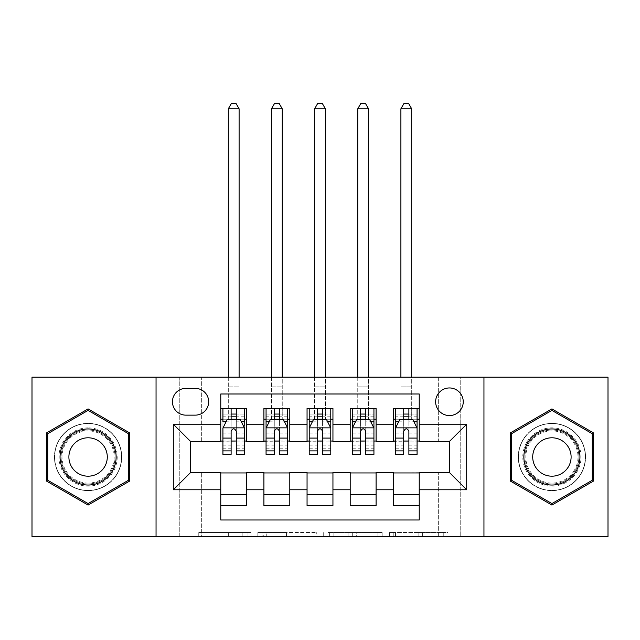 <?xml version="1.0" encoding="UTF-8"?>
<svg xmlns="http://www.w3.org/2000/svg" width="640" height="640" viewBox="0 0 640 640"><rect width="100%" height="100%" fill="white"/><g stroke="black" fill="none" stroke-linecap="round" stroke-linejoin="round"><path stroke-width="0.48" stroke-dasharray="3.2 2.4" d="M250.968 536.808L203.008 536.808L250.968 536.808L250.968 532.496L228.632 532.496L228.632 536.808L228.632 532.496L250.968 532.496L250.968 536.808L250.968 532.496L228.632 532.496L228.632 536.808L228.632 532.496L250.968 532.496L203.008 532.496L250.968 532.496M551.912 423.336A33.656 33.656 0 0 0 518.256 456.992A33.656 33.656 0 0 0 551.912 490.64A33.656 33.656 0 0 1 518.256 456.992A33.656 33.656 0 0 1 551.912 423.336A33.656 33.656 0 0 1 585.568 456.992A33.656 33.656 0 0 1 551.912 490.64A33.656 33.656 0 0 0 585.568 456.992A33.656 33.656 0 0 0 551.912 423.336M449.44 387.952A13.808 13.808 0 0 0 435.632 401.76A13.808 13.808 0 0 0 449.44 415.568A13.808 13.808 0 0 0 463.248 401.76A13.808 13.808 0 0 0 449.44 387.952M88.088 490.64A33.656 33.656 0 0 1 54.432 456.992A33.656 33.656 0 0 1 88.088 423.336A33.656 33.656 0 0 1 121.744 456.992A33.656 33.656 0 0 1 88.088 490.64A33.656 33.656 0 0 1 54.432 456.992A33.656 33.656 0 0 1 88.088 423.336A33.656 33.656 0 0 1 121.744 456.992A33.656 33.656 0 0 1 88.088 490.64M443.768 536.808L393.8 536.808L443.768 536.808L443.768 532.496L422.384 532.496L448.008 532.496L448.008 536.808L448.008 532.496L393.8 532.496L448.008 532.496L448.008 536.808L448.008 532.496L443.768 532.496L443.768 536.808M418.144 536.808L395.488 536.808L418.144 536.808L418.144 532.496L422.384 532.496L418.144 532.496L418.144 536.808L418.144 532.496L395.488 532.496L395.488 536.808L395.488 532.496L418.144 532.496L418.144 536.808M389.56 536.808L393.8 536.808L389.56 536.808L389.56 532.496L393.8 532.496L389.56 532.496L389.56 536.808M198.768 536.808L203.008 536.808L198.768 536.808L198.768 532.496L203.008 532.496L198.768 532.496L198.768 536.808M438.648 536.808L460.224 536.808L460.224 377.168L608 377.168L608 536.808L460.224 536.808L460.224 377.168L438.648 377.168L438.648 441.888L201.352 441.888L201.352 377.168L438.648 377.168L438.648 441.888L201.352 441.888L201.352 377.168L179.776 377.168L179.776 536.808L32 536.808L32 377.168L179.776 377.168L179.776 536.808L201.352 536.808L201.352 472.088L438.648 472.088L438.648 536.808L201.352 536.808L201.352 472.088L438.648 472.088L438.648 536.808M316.296 536.808L312.056 536.808L316.296 536.808L316.296 532.496L316.296 536.808M262.088 536.808L312.056 536.808L257.848 536.808L262.088 536.808L262.088 532.496L316.296 532.496L257.848 532.496L257.848 536.808L257.848 532.496L262.088 532.496L262.088 536.808M327.944 536.808L382.152 536.808L323.704 536.808L327.944 536.808L327.944 532.496L382.152 532.496L382.152 536.808L382.152 532.496L356.528 532.496L356.528 536.808M393.352 408.448L419.232 408.448L419.232 419.232L393.352 419.232L393.352 408.448M350.2 408.448L376.088 408.448L376.088 419.232L350.2 419.232L350.2 408.448M307.056 408.448L332.944 408.448L332.944 419.232L307.056 419.232L307.056 408.448M263.912 408.448L289.8 408.448L289.8 419.232L263.912 419.232L263.912 408.448M220.768 505.528L220.768 494.744L246.648 494.744L246.648 505.528L220.768 505.528L220.768 519.984L419.232 519.984L419.232 505.528L393.352 505.528L393.352 494.744L419.232 494.744L419.232 505.528M289.8 505.528L263.912 505.528L263.912 494.744L289.8 494.744L289.8 505.528M332.944 505.528L307.056 505.528L307.056 494.744L332.944 494.744L332.944 505.528M376.088 505.528L350.2 505.528L350.2 494.744L376.088 494.744L376.088 505.528M393.352 494.744L393.352 472.952L449.44 472.52L449.44 441.456L419.232 441.456L419.232 441.024L376.088 441.456L376.088 419.232M376.088 441.024L332.944 441.456L332.944 419.232M332.944 441.024L289.8 441.456L289.8 419.232M220.768 408.448L246.648 408.448L246.648 419.232L220.768 419.232L220.768 393.992L419.232 393.992L419.232 408.448M350.2 494.744L350.2 472.952L376.088 472.952L376.088 472.52L393.352 472.52L393.352 472.952M307.056 494.744L307.056 472.952L332.944 472.952L332.944 472.52L350.2 472.52L350.2 472.952M263.912 494.744L263.912 472.952L289.8 472.952L289.8 472.52L307.056 472.52L307.056 472.952M289.8 441.024L246.648 441.456L246.648 419.232M220.768 494.744L220.768 472.952L246.648 472.952L246.648 472.52L263.912 472.52L263.912 472.952M246.648 441.024L190.56 441.456L190.56 472.52L220.768 472.52L220.768 472.952M236.296 419.232L231.12 419.232M220.768 441.024L220.768 419.232M222.92 441.024L231.12 441.024M236.296 441.024L244.496 441.024M246.648 494.744L246.648 472.952M266.064 441.024L274.264 441.024M279.44 441.024L287.64 441.024M279.44 419.232L274.264 419.232M263.912 441.024L263.912 419.232M289.8 494.744L289.8 472.952M332.944 494.744L332.944 472.952M307.056 441.024L307.056 419.232M322.592 419.232L317.408 419.232M309.216 441.024L317.408 441.024M322.592 441.024L330.784 441.024M376.088 494.744L376.088 472.952M350.2 441.024L350.2 419.232M365.736 419.232L360.56 419.232M352.36 441.024L360.56 441.024M365.736 441.024L373.936 441.024M419.232 494.744L419.232 472.952M393.352 441.024L393.352 419.232M419.232 441.024L419.232 419.232M408.88 419.232L403.704 419.232M395.504 441.024L403.704 441.024M408.88 441.024L417.08 441.024M185.816 388.384A13.376 13.376 0 0 0 172.44 401.76A13.376 13.376 0 0 0 185.816 415.136L195.304 415.136A13.376 13.376 0 0 0 208.68 401.76A13.376 13.376 0 0 0 195.304 388.384L185.816 388.384M156.048 536.808L156.048 377.168M483.952 377.168L483.952 536.808M46.456 481.024L88.088 505.064L129.728 481.024L129.728 432.952L88.088 408.912L46.456 432.952L46.456 481.024M593.544 481.024L593.544 432.952L551.912 408.912L510.272 432.952L510.272 481.024L551.912 505.064L593.544 481.024M266.744 536.808L272.888 536.808L266.744 536.808L266.744 532.496L263.776 532.496L263.776 536.808L263.776 532.496L272.888 532.496L266.744 532.496L266.744 536.808M272.888 536.808L286.44 536.808L272.888 536.808L272.888 532.496L286.44 532.496L286.44 536.808L286.44 532.496L272.888 532.496L272.888 536.808M327.944 532.496L352.296 532.496L352.296 536.808L352.296 532.496L348.056 532.496L352.296 532.496L352.296 536.808L352.296 532.496L356.528 532.496M329.632 532.496L329.632 536.808L329.632 532.496M323.704 532.496L323.704 536.808L323.704 532.496M222.92 419.232L228.312 419.232L228.312 408.448L222.92 408.448L222.92 419.232L222.92 414.056L231.12 414.056L231.12 408.448L244.496 408.448L239.104 408.448L239.104 377.168M223.032 427.864L244.384 427.864L240.176 419.448L227.232 419.448L222.92 428.08L222.92 448.792L222.92 421.824M222.92 454.4L222.92 421.912L231.12 421.912L231.12 414.056M244.384 427.864L244.496 448.792L244.496 421.824M244.496 454.4L244.496 421.912L236.296 421.912L236.296 419.448L236.296 421.824L241.368 421.824M222.92 414.056L244.496 414.056L244.496 419.232L244.496 408.448M244.496 414.056L236.296 414.056L236.296 408.448L236.296 414.056M222.92 408.448L231.12 408.448M228.312 108.8L239.104 108.8L235.864 103.192L231.552 103.192L228.312 108.8L228.312 408.448L239.104 408.448L239.104 419.232L244.496 419.232M226.048 421.824L231.12 421.824L231.12 419.448M231.12 454.4L231.12 421.912M236.296 421.912L236.296 454.4M231.12 421.824L231.12 438.08M222.92 445.872L231.12 445.872L231.12 448.792L231.12 431.32C232.84 428.048 234.568 428.048 236.296 431.32L236.296 421.824M228.312 377.168L228.312 419.232L239.104 419.232L239.104 108.8M88.088 427.864A29.12 29.12 0 0 0 58.968 456.992A29.12 29.12 0 0 0 88.088 486.112A29.12 29.12 0 0 0 117.216 456.992A29.12 29.12 0 0 0 88.088 427.864M88.088 483.952A26.968 26.968 0 0 1 61.12 456.992A26.968 26.968 0 0 1 88.088 430.024A26.968 26.968 0 0 0 61.12 456.992A26.968 26.968 0 0 0 88.088 483.952A26.968 26.968 0 0 0 115.056 456.992A26.968 26.968 0 0 0 88.088 430.024A26.968 26.968 0 0 1 115.056 456.992A26.968 26.968 0 0 1 88.088 483.952A26.968 26.968 0 0 0 115.056 456.992A26.968 26.968 0 0 0 88.088 430.024M88.088 476.192A19.2 19.2 0 0 1 68.888 456.992A19.2 19.2 0 0 1 88.088 437.792A19.2 19.2 0 0 1 107.288 456.992A19.2 19.2 0 0 1 88.088 476.192M88.088 423.552A33.44 33.44 0 0 1 121.528 456.992A33.44 33.44 0 0 1 88.088 490.424A33.44 33.44 0 0 1 54.648 456.992A33.44 33.44 0 0 1 88.088 423.552A33.44 33.44 0 0 1 121.528 456.992A33.44 33.44 0 0 1 88.088 490.424A33.44 33.44 0 0 1 54.648 456.992A33.44 33.44 0 0 1 88.088 423.552M128.432 480.28L88.088 503.568L47.752 480.28L47.752 433.696L88.088 410.408L128.432 433.696L128.432 480.28M526.688 442.424A29.12 29.12 0 0 0 537.352 482.208A29.12 29.12 0 0 0 577.128 471.552A29.12 29.12 0 0 0 566.472 431.768A29.12 29.12 0 0 0 526.688 442.424M575.264 470.472A26.968 26.968 0 0 1 538.424 480.344A26.968 26.968 0 0 1 528.56 443.504A26.968 26.968 0 0 0 538.424 480.344A26.968 26.968 0 0 0 575.264 470.472A26.968 26.968 0 0 0 565.392 433.632A26.968 26.968 0 0 0 528.56 443.504A26.968 26.968 0 0 1 565.392 433.632A26.968 26.968 0 0 1 575.264 470.472A26.968 26.968 0 0 0 565.392 433.632A26.968 26.968 0 0 0 528.56 443.504M568.536 466.592A19.2 19.2 0 0 1 542.312 473.616A19.2 19.2 0 0 1 535.28 447.392A19.2 19.2 0 0 1 561.512 440.36A19.2 19.2 0 0 1 568.536 466.592M522.952 440.272A33.44 33.44 0 0 1 568.632 428.032A33.44 33.44 0 0 1 580.872 473.704A33.44 33.44 0 0 1 535.192 485.944A33.44 33.44 0 0 1 522.952 440.272A33.44 33.44 0 0 1 568.632 428.032A33.44 33.44 0 0 1 580.872 473.704A33.44 33.44 0 0 1 535.192 485.944A33.44 33.44 0 0 1 522.952 440.272M592.248 433.696L592.248 480.28L551.912 503.568L511.568 480.28L511.568 433.696L551.912 410.408L592.248 433.696M266.064 419.232L271.464 419.232L271.464 408.448L266.064 408.448L266.064 419.232L266.064 414.056L274.264 414.056L274.264 408.448L287.64 408.448L282.248 408.448L282.248 377.168M266.064 428.08L266.064 448.792L266.064 428.08L270.384 419.448L283.328 419.448L287.64 428.08L287.64 448.792L287.64 428.08M266.064 454.4L266.064 414.056L287.64 414.056L287.64 419.232L287.64 408.448M287.64 454.4L287.64 414.056L279.44 414.056L279.44 408.448L279.44 454.4M266.064 408.448L274.264 408.448M271.464 108.8L282.248 108.8L279.008 103.192L274.696 103.192L271.464 108.8L271.464 408.448L282.248 408.448L282.248 419.232L287.64 419.232M274.264 414.056L274.264 421.912L266.064 421.912M269.192 421.824L274.264 421.824L274.264 419.448M279.44 419.448L279.44 421.824L284.512 421.824M274.264 454.4L274.264 421.912M274.264 421.824L274.264 431.32C275.984 428.048 277.712 428.048 279.44 431.32L279.44 421.824M271.464 377.168L271.464 419.232L282.248 419.232L282.248 108.8M309.216 419.232L314.608 419.232L314.608 408.448L309.216 408.448L309.216 419.232L309.216 414.056L317.408 414.056L317.408 408.448L330.784 408.448L325.392 408.448L325.392 377.168M309.216 428.08L309.216 448.792L309.216 428.08L313.528 419.448L326.472 419.448L330.784 428.08L330.784 448.792L330.784 428.08M309.216 454.4L309.216 414.056L330.784 414.056L330.784 419.232L330.784 408.448M330.784 454.4L330.784 414.056L322.592 414.056L322.592 408.448L322.592 454.4M309.216 408.448L317.408 408.448M314.608 108.8L325.392 108.8L322.16 103.192L317.84 103.192L314.608 108.8L314.608 408.448L325.392 408.448L325.392 419.232L330.784 419.232M317.408 414.056L317.408 421.912L309.216 421.912M312.344 421.824L317.408 421.824L317.408 419.448M322.592 419.448L322.592 421.824L327.656 421.824M317.408 454.4L317.408 421.912M317.408 421.824L317.408 431.32C319.136 428.048 320.856 428.048 322.592 431.32L322.592 421.824M314.608 377.168L314.608 419.232L325.392 419.232L325.392 108.8M352.36 419.232L357.752 419.232L357.752 408.448L352.36 408.448L352.36 419.232L352.36 414.056L360.56 414.056L360.56 408.448L373.936 408.448L368.536 408.448L368.536 377.168M352.36 428.08L352.36 448.792L352.36 428.08L356.672 419.448L369.616 419.448L373.936 428.08L373.936 448.792L373.936 428.08M352.36 454.4L352.36 414.056L373.936 414.056L373.936 419.232L373.936 408.448M373.936 454.4L373.936 414.056L365.736 414.056L365.736 408.448L365.736 454.4M352.36 408.448L360.56 408.448M357.752 108.8L368.536 108.8L365.304 103.192L360.992 103.192L357.752 108.8L357.752 408.448L368.536 408.448L368.536 419.232L373.936 419.232M360.56 414.056L360.56 421.912L352.36 421.912M355.488 421.824L360.56 421.824L360.56 419.448M365.736 419.448L365.736 421.824L370.808 421.824M360.56 454.4L360.56 421.912M360.56 421.824L360.56 431.32C362.28 428.048 364.008 428.048 365.736 431.32L365.736 421.824M357.752 377.168L357.752 419.232L368.536 419.232L368.536 108.8M395.504 419.232L400.896 419.232L400.896 408.448L395.504 408.448L395.504 419.232L395.504 414.056L403.704 414.056L403.704 408.448L417.08 408.448L411.688 408.448L411.688 377.168M395.504 428.08L395.504 448.792L395.504 428.08L399.824 419.448L412.768 419.448L417.08 428.08L417.08 448.792L417.08 428.08M395.504 454.4L395.504 414.056L417.08 414.056L417.08 419.232L417.08 408.448M417.08 454.4L417.08 414.056L408.88 414.056L408.88 408.448L408.88 454.4M395.504 408.448L403.704 408.448M400.896 108.8L411.688 108.8L408.448 103.192L404.136 103.192L400.896 108.8L400.896 408.448L411.688 408.448L411.688 419.232L417.08 419.232M403.704 414.056L403.704 421.912L395.504 421.912M398.632 421.824L403.704 421.824L403.704 419.448M408.88 419.448L408.88 421.824L413.952 421.824M403.704 454.4L403.704 421.912M403.704 421.824L403.704 431.32C405.424 428.048 407.152 428.048 408.88 431.32L408.88 421.824M400.896 377.168L400.896 419.232L411.688 419.232L411.688 108.8M248 532.496L248 536.808L248 532.496M242.184 532.496L242.184 536.808L242.184 532.496M203.008 532.496L203.008 536.808L203.008 532.496M312.056 532.496L312.056 536.808L312.056 532.496M377.912 532.496L377.912 536.808L377.912 532.496M348.056 532.496L348.056 536.808L348.056 532.496M333.872 532.496L333.872 536.808L333.872 532.496M422.384 532.496L422.384 536.808L422.384 532.496M393.8 532.496L393.8 536.808L393.8 532.496M236.296 445.872L244.496 445.872M222.92 433.072L231.12 433.072M236.296 433.072L244.496 433.072M244.496 416.808L236.296 416.808M231.12 416.808L222.92 416.808M228.312 386.88L239.104 386.88L228.312 386.88M88.088 483.072A26.08 26.08 0 0 1 62.008 456.992A26.08 26.08 0 0 1 88.088 430.904A26.08 26.08 0 0 1 114.168 456.992A26.08 26.08 0 0 1 88.088 483.072M574.496 470.032A26.08 26.08 0 0 1 538.872 479.576A26.08 26.08 0 0 1 529.32 443.944A26.08 26.08 0 0 1 564.952 434.4A26.08 26.08 0 0 1 574.496 470.032M266.176 427.864L287.536 427.864M287.64 421.912L279.44 421.912M266.064 445.872L274.264 445.872M279.44 445.872L287.64 445.872M266.064 433.072L274.264 433.072M279.44 433.072L287.64 433.072M287.64 416.808L279.44 416.808M274.264 416.808L266.064 416.808M271.464 386.88L282.248 386.88L271.464 386.88M309.32 427.864L330.68 427.864M330.784 421.912L322.592 421.912M309.216 445.872L317.408 445.872M322.592 445.872L330.784 445.872M309.216 433.072L317.408 433.072M322.592 433.072L330.784 433.072M330.784 416.808L322.592 416.808M317.408 416.808L309.216 416.808M314.608 386.88L325.392 386.88L314.608 386.88M352.464 427.864L373.824 427.864M373.936 421.912L365.736 421.912M352.36 445.872L360.56 445.872M365.736 445.872L373.936 445.872M352.36 433.072L360.56 433.072M365.736 433.072L373.936 433.072M373.936 416.808L365.736 416.808M360.56 416.808L352.36 416.808M357.752 386.88L368.536 386.88L357.752 386.88M395.616 427.864L416.968 427.864M417.08 421.912L408.88 421.912M395.504 445.872L403.704 445.872M408.88 445.872L417.08 445.872M395.504 433.072L403.704 433.072M408.88 433.072L417.08 433.072M417.08 416.808L408.88 416.808M403.704 416.808L395.504 416.808M400.896 386.88L411.688 386.88L400.896 386.88M222.92 448.792L231.12 448.792M236.296 448.792L244.496 448.792M266.064 448.792L274.264 448.792M279.44 448.792L287.64 448.792M309.216 448.792L317.408 448.792M322.592 448.792L330.784 448.792M352.36 448.792L360.56 448.792M365.736 448.792L373.936 448.792M395.504 448.792L403.704 448.792M408.88 448.792L417.08 448.792"/><path stroke-width="0.96" d="M449.44 387.952A13.808 13.808 0 0 0 435.632 401.76A13.808 13.808 0 0 0 449.44 415.568A13.808 13.808 0 0 0 463.248 401.76A13.808 13.808 0 0 0 449.44 387.952M483.952 536.808L608 536.808L608 377.168L483.952 377.168L483.952 536.808L156.048 536.808L156.048 377.168L32 377.168L32 536.808L156.048 536.808M419.232 408.448L393.352 408.448L393.352 424.2L376.088 424.2L376.088 441.456L393.352 441.456L393.352 424.2M376.088 424.2L376.088 408.448L350.2 408.448L350.2 424.2L332.944 424.2L332.944 441.456L350.2 441.456L350.2 424.2M332.944 424.2L332.944 408.448L307.056 408.448L307.056 424.2L289.8 424.2L289.8 441.456L307.056 441.456L307.056 424.2M289.8 424.2L289.8 408.448L263.912 408.448L263.912 441.456L246.648 441.456L246.648 408.448L220.768 408.448M220.768 505.528L246.648 505.528L246.648 472.52L263.912 472.52L263.912 505.528L289.8 505.528L289.8 472.52L307.056 472.52L307.056 489.776L289.8 489.776M307.056 489.776L307.056 505.528L332.944 505.528L332.944 472.52L350.2 472.52L350.2 489.776L332.944 489.776M350.2 489.776L350.2 505.528L376.088 505.528L376.088 472.52L393.352 472.52L393.352 489.776L376.088 489.776M185.816 415.136L195.304 415.136A13.376 13.376 0 0 0 208.68 401.76A13.376 13.376 0 0 0 195.304 388.384L185.816 388.384A13.376 13.376 0 0 0 172.44 401.76A13.376 13.376 0 0 0 185.816 415.136M483.952 377.168L156.048 377.168M419.232 424.2L419.232 393.992L220.768 393.992L220.768 441.456L190.56 441.456L190.56 472.52L220.768 472.52L220.768 519.984L419.232 519.984L419.232 472.52L449.44 472.52L449.44 441.456L419.232 441.456L419.232 424.2L466.696 424.2L466.696 489.776L419.232 489.776M220.768 489.776L173.304 489.776L173.304 424.2L220.768 424.2M393.352 489.776L393.352 505.528L419.232 505.528M220.768 419.232L222.92 419.232M231.12 419.232L236.296 419.232M244.496 419.232L246.648 419.232M220.768 441.024L222.92 441.024M231.12 441.024L236.296 441.024M244.496 441.024L246.648 441.024M220.768 472.952L246.648 472.952M220.768 494.744L246.648 494.744M263.912 441.024L266.064 441.024M274.264 441.024L279.44 441.024M287.64 441.024L289.8 441.024M263.912 419.232L266.064 419.232M274.264 419.232L279.44 419.232M287.64 419.232L289.8 419.232M263.912 472.952L289.8 472.952M263.912 494.744L289.8 494.744M307.056 472.952L332.944 472.952M307.056 494.744L332.944 494.744M307.056 419.232L309.216 419.232M317.408 419.232L322.592 419.232M330.784 419.232L332.944 419.232M307.056 441.024L309.216 441.024M317.408 441.024L322.592 441.024M330.784 441.024L332.944 441.024M350.2 472.952L376.088 472.952M350.2 494.744L376.088 494.744M350.2 419.232L352.36 419.232M360.56 419.232L365.736 419.232M373.936 419.232L376.088 419.232M350.2 441.024L352.36 441.024M360.56 441.024L365.736 441.024M373.936 441.024L376.088 441.024M393.352 472.952L419.232 472.952M393.352 494.744L419.232 494.744M393.352 419.232L395.504 419.232M403.704 419.232L408.88 419.232M417.08 419.232L419.232 419.232M393.352 441.024L395.504 441.024M403.704 441.024L408.88 441.024M417.08 441.024L419.232 441.024M190.56 441.456L173.304 424.2M190.56 472.52L173.304 489.776M466.696 424.2L449.44 441.456M466.696 489.776L449.44 472.52M88.088 505.064L129.728 481.024L129.728 432.952L88.088 408.912L46.456 432.952L46.456 481.024L88.088 505.064M593.544 432.952L551.912 408.912L510.272 432.952L510.272 481.024L551.912 505.064L593.544 481.024L593.544 432.952M236.296 408.448L236.296 419.448L236.296 414.056L231.12 414.056M244.496 450.88L236.296 450.88L236.296 454.4L244.496 454.4L244.496 428.08L240.176 419.448L227.232 419.448L222.92 428.08L222.92 454.4L231.12 454.4L231.12 450.88L222.92 450.88M226.048 421.824L222.92 421.824L222.92 408.448M222.92 421.912L222.92 414.056M244.496 421.912L244.496 414.056M241.368 421.824L244.496 421.824L244.496 408.448M231.12 419.448L231.12 408.448M236.296 450.88L236.296 431.32C234.576 427.992 232.848 427.992 231.12 431.32L231.12 445.872M222.92 438.08L231.12 438.08L231.12 450.88M239.104 377.168L239.104 108.8L228.312 108.8L228.312 377.168M228.312 108.8L231.552 103.192L235.864 103.192L239.104 108.8M88.088 428.944A28.048 28.048 0 0 0 60.048 456.992A28.048 28.048 0 0 0 88.088 485.032A28.048 28.048 0 0 0 116.136 456.992A28.048 28.048 0 0 0 88.088 428.944M88.088 437.792A19.2 19.2 0 0 0 68.888 456.992A19.2 19.2 0 0 0 88.088 476.192A19.2 19.2 0 0 0 107.288 456.992A19.2 19.2 0 0 0 88.088 437.792M128.432 480.28L88.088 503.568L47.752 480.28L47.752 433.696L88.088 410.408L128.432 433.696L128.432 480.28M527.624 442.968A28.048 28.048 0 0 0 537.888 481.28A28.048 28.048 0 0 0 576.2 471.008A28.048 28.048 0 0 0 565.936 432.704A28.048 28.048 0 0 0 527.624 442.968M535.28 447.392A19.2 19.2 0 0 0 542.312 473.616A19.2 19.2 0 0 0 568.536 466.592A19.2 19.2 0 0 0 561.512 440.36A19.2 19.2 0 0 0 535.28 447.392M592.248 433.696L592.248 480.28L551.912 503.568L511.568 480.28L511.568 433.696L551.912 410.408L592.248 433.696M279.44 414.056L274.264 414.056M287.64 450.88L279.44 450.88L279.44 454.4L287.64 454.4L287.64 428.08L283.328 419.448L270.384 419.448L266.064 428.08L266.064 454.4L274.264 454.4L274.264 450.88L266.064 450.88M266.064 428.08L266.064 408.448M287.64 428.08L287.64 408.448M274.264 419.448L274.264 408.448M279.44 408.448L279.44 419.448M279.44 450.88L279.44 431.32C277.72 427.992 275.992 427.992 274.264 431.32L274.264 450.88M282.248 377.168L282.248 108.8L271.464 108.8L271.464 377.168M271.464 108.8L274.696 103.192L279.008 103.192L282.248 108.8M322.592 414.056L317.408 414.056M330.784 450.88L322.592 450.88L322.592 454.4L330.784 454.4L330.784 428.08L326.472 419.448L313.528 419.448L309.216 428.08L309.216 454.4L317.408 454.4L317.408 450.88L309.216 450.88M309.216 428.08L309.216 408.448M330.784 428.08L330.784 408.448M317.408 419.448L317.408 408.448M322.592 408.448L322.592 419.448M322.592 450.88L322.592 431.32C320.864 427.992 319.136 427.992 317.408 431.32L317.408 450.88M325.392 377.168L325.392 108.8L314.608 108.8L314.608 377.168M314.608 108.8L317.84 103.192L322.16 103.192L325.392 108.8M365.736 414.056L360.56 414.056M373.936 450.88L365.736 450.88L365.736 454.4L373.936 454.4L373.936 428.08L369.616 419.448L356.672 419.448L352.36 428.08L352.36 454.4L360.56 454.4L360.56 450.88L352.36 450.88M352.36 428.08L352.36 408.448M373.936 428.08L373.936 408.448M360.56 419.448L360.56 408.448M365.736 408.448L365.736 419.448M365.736 450.88L365.736 431.32C364.008 427.992 362.288 427.992 360.56 431.32L360.56 450.88M368.536 377.168L368.536 108.8L357.752 108.8L357.752 377.168M357.752 108.8L360.992 103.192L365.304 103.192L368.536 108.8M408.88 414.056L403.704 414.056M417.08 450.88L408.88 450.88L408.88 454.4L417.08 454.4L417.08 428.08L412.768 419.448L399.824 419.448L395.504 428.08L395.504 454.4L403.704 454.4L403.704 450.88L395.504 450.88M395.504 428.08L395.504 408.448M417.08 428.08L417.08 408.448M403.704 419.448L403.704 408.448M408.88 408.448L408.88 419.448M408.88 450.88L408.88 431.32C407.16 427.992 405.432 427.992 403.704 431.32L403.704 450.88M411.688 377.168L411.688 108.8L400.896 108.8L400.896 377.168M400.896 108.8L404.136 103.192L408.448 103.192L411.688 108.8M263.912 489.776L246.648 489.776M263.912 424.2L246.648 424.2M244.384 427.864L223.032 427.864M244.496 438.08L236.296 438.08M236.296 416.808L231.12 416.808M287.536 427.864L266.176 427.864M266.064 421.824L269.192 421.824M284.512 421.824L287.64 421.824M274.264 438.08L266.064 438.08M287.64 438.08L279.44 438.08M279.44 416.808L274.264 416.808M330.68 427.864L309.32 427.864M309.216 421.824L312.344 421.824M327.656 421.824L330.784 421.824M317.408 438.08L309.216 438.08M330.784 438.08L322.592 438.08M322.592 416.808L317.408 416.808M373.824 427.864L352.464 427.864M352.36 421.824L355.488 421.824M370.808 421.824L373.936 421.824M360.56 438.08L352.36 438.08M373.936 438.08L365.736 438.08M365.736 416.808L360.56 416.808M416.968 427.864L395.616 427.864M395.504 421.824L398.632 421.824M413.952 421.824L417.08 421.824M403.704 438.08L395.504 438.08M417.08 438.08L408.88 438.08M408.88 416.808L403.704 416.808"/></g></svg>
